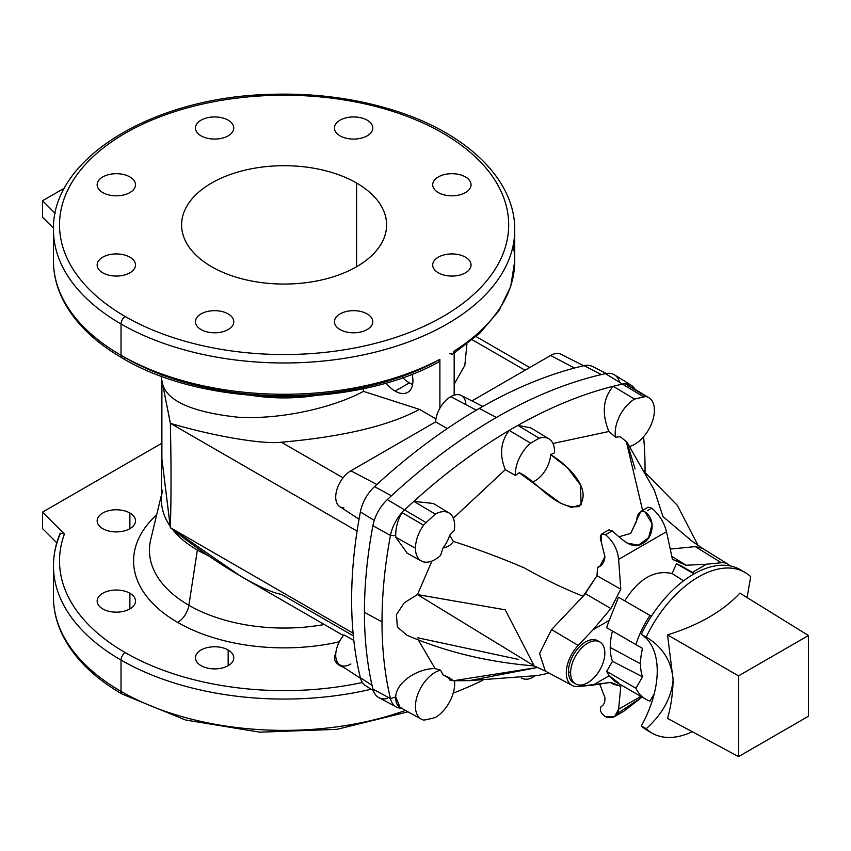 <?xml version="1.0" encoding="UTF-8"?>
<svg xmlns="http://www.w3.org/2000/svg" width="851" height="851" viewBox="0 0 851 851"><rect width="100%" height="100%" fill="white"/><g stroke="black" fill="none" stroke-linecap="round" stroke-linejoin="round"><path stroke-width="1.28" d="M646.292 396.619A27.721 16.009 -60 0 1 648.845 397.683A27.721 16.009 -60 0 1 654.408 410.267A27.721 16.009 120 0 0 646.292 396.619A29.104 16.807 120 0 0 643.76 396.949A517.408 298.722 120 0 0 634.548 399.108A27.721 16.009 120 0 0 615.613 437.233L620.241 436.733L626.336 441.605C627.474 443.222 627.623 443.286 626.772 441.797A22.2 12.818 -60 0 1 626.432 441.754A22.2 12.818 120 0 0 626.772 441.797C627.623 443.286 627.474 443.222 626.336 441.605L642.622 510.398L626.336 441.605L620.241 436.733L615.613 437.233A27.721 16.009 -60 0 1 634.548 399.108A517.408 298.722 -60 0 1 643.76 396.949L622.475 384.12A517.94 299.031 120 0 0 613.199 386.29A517.94 299.031 120 0 0 517.855 425.404L539.215 438.212A27.721 16.009 -60 0 1 548.969 438.871A27.721 16.009 -60 0 1 554.533 451.455A27.721 16.009 120 0 0 539.215 438.212A517.408 298.722 120 0 0 530.652 443.158A27.721 16.009 120 0 0 515.366 475.443L519.259 472.72L515.366 475.443A27.721 16.009 -60 0 1 530.652 443.158A517.408 298.722 -60 0 1 539.215 438.212L517.855 425.404A517.94 299.031 120 0 0 509.206 430.393L530.652 443.158L509.206 430.393C500.569 441.85 499.271 454.923 505.303 469.624L515.366 475.443L505.303 469.624L453.338 518.195L505.303 469.624C499.271 454.923 500.569 441.85 509.206 430.393A517.94 299.031 -60 0 1 517.855 425.404A517.94 299.031 -60 0 1 613.199 386.29L634.548 399.108L613.199 386.29A517.94 299.031 -60 0 1 622.475 384.12L643.76 396.949A29.104 16.807 -60 0 1 646.292 396.619L625.081 383.78L646.292 396.619M628.229 385.184L648.845 397.683M643.601 436.744A423.096 244.28 -60 0 1 645.058 470.039A423.096 244.28 120 0 0 643.601 436.744M401.98 708.17C397.715 707.107 395.63 703.351 395.726 696.905C396.215 682.119 417.671 668.418 435.106 668.556L440.541 670.173A27.721 16.009 120 0 0 417.447 695.299A27.721 16.009 120 0 0 423.575 720.042A27.721 16.009 -60 0 1 421.373 719.18A27.721 16.009 -60 0 1 418.128 693.437A27.721 16.009 -60 0 1 440.541 670.173L443.094 674.864L453.392 680.747L449.636 679.928L453.392 680.747L537.566 667.461L469.38 680.651L453.392 680.747L449.711 677.907L443.094 674.864L440.541 670.173L435.106 668.556C417.671 668.418 396.215 682.119 395.726 696.905L390.46 698.607A423.096 244.28 -60 0 1 382.003 621.911L364.43 612.284A423.734 244.641 120 0 0 372.908 689.087L390.46 698.607A29.636 17.105 120 0 0 401.353 708.181A29.636 17.105 -60 0 1 396.289 706.947A29.636 17.105 -60 0 1 390.46 698.607L372.908 689.087A30.264 17.477 120 0 0 378.855 697.618L396.289 706.947M644.345 471.582L645.058 470.039L644.345 471.582M629.325 446.488L627.506 443.924L635.101 468.933M454.477 680.789A27.721 16.009 -60 0 1 454.657 683.757A27.721 16.009 120 0 0 454.477 680.789M530.652 678.449A27.721 16.009 -60 0 1 521.269 678.002A27.721 16.009 120 0 0 530.652 678.449A517.408 298.722 120 0 0 534.843 676.056A517.408 298.722 -60 0 1 530.652 678.449M548.969 438.871L530.875 427.904L517.855 425.404M449.094 513.004L433.361 503.473L413.873 501.367L435.318 514.132L413.873 501.367A517.94 299.031 120 0 0 404.587 509.909L426.106 522.61A517.408 298.722 -60 0 1 435.318 514.132A27.721 16.009 -60 0 1 449.094 513.004A27.721 16.009 -60 0 1 454.253 530.396L449.636 535.226A22.2 12.818 -60 0 1 443.094 547.842L440.541 555.469L443.094 547.842A22.2 12.818 120 0 0 449.636 535.226L454.253 530.396A27.721 16.009 120 0 0 435.318 514.132A517.408 298.722 120 0 0 426.106 522.61A29.104 16.807 120 0 0 423.575 525.205A27.721 16.009 120 0 0 415.458 548.225A27.721 16.009 120 0 0 440.541 555.469A27.721 16.009 -60 0 1 421.373 561.011A27.721 16.009 -60 0 1 415.458 548.225L395.843 537.289L407.225 553.246M627.006 543.066L638.42 545.161L648.622 537.726L652.164 523.971L645.058 511.951C656.281 519.291 653.185 538.843 642.218 543.555C632.591 550.725 621.826 539.034 612.188 530.928L605.54 534.768C613.124 541.087 617.496 549.289 618.634 559.362L620.773 589.19L610.869 608.561L585.499 593.732L610.869 608.561L593.03 629.751L609.263 620.379L618.464 597.232L650.026 615.454L618.464 597.232L609.263 620.379A66.591 38.444 120 0 0 606.667 627.708L635.92 644.59A66.591 38.444 -60 0 1 650.026 615.454L651.398 616.252L650.026 615.454A66.591 38.444 120 0 0 635.92 644.59L642.537 648.409A54.485 31.455 120 0 0 640.516 663.769A54.485 31.455 120 0 0 642.537 676.8L612.475 661.312L642.537 676.8A54.485 31.455 -60 0 1 640.516 663.769L610.241 647.473A55.921 32.285 120 0 0 612.475 661.312L606.667 671.375A66.591 38.444 120 0 0 609.263 675.705L593.03 685.076L578.201 686.544A27.275 15.744 -60 0 1 572.202 685.47A27.275 15.744 -60 0 1 578.201 645.398L593.03 629.751L610.869 608.561L620.773 589.19L596.987 575.712L597.593 567.404L601.593 565.096L597.593 567.404L599.742 566.532L604.912 556.724C604.338 562.564 601.902 566.117 597.593 567.404L596.987 575.712L620.773 589.19L618.634 559.362C617.496 549.289 613.124 541.087 605.54 534.768C600.732 533.088 599.264 535.353 601.157 541.576L604.912 556.724L601.157 541.576L601.583 534.088L605.54 534.768L612.188 530.928L608.976 529.822L601.583 534.088M721.371 562.745A27.275 15.744 -60 0 1 727.882 564.107A27.275 15.744 -60 0 1 729.945 565.841A27.275 15.744 120 0 0 721.371 562.745L706.543 564.213L692.416 572.361L706.543 564.213L721.371 562.745L695.246 546.608L721.371 562.745M727.882 564.107L701.99 548.023L695.246 546.608L670.226 549.086L695.246 546.608L702.32 548.246L691.852 541.055L662.982 516.557L654.334 490.165L627.006 442.201M601.051 706.628L601.157 706.564C599.264 709.904 600.732 713.298 605.54 716.733C600.732 713.298 599.264 709.904 601.157 706.564C603.944 705.075 605.199 702.086 604.912 697.586C605.199 702.086 603.944 705.075 601.157 706.564L601.508 706.383M482.815 406.438L461.136 395.417A21.445 12.382 120 0 0 450.753 396.662L476.358 410.15L450.753 396.662A21.445 12.382 120 0 0 435.616 421.883L350.878 470.805L376.844 484.485L350.878 470.805A21.445 12.382 120 0 0 336.964 489.399A21.445 12.382 120 0 0 339.836 506.685L359.048 519.195M479.294 408.448A517.514 298.786 -60 0 1 584.052 365.643A517.514 298.786 120 0 0 479.294 408.448L496.41 417.469A518.567 299.403 -60 0 1 601.391 374.578L584.052 365.643L601.391 374.578A518.567 299.403 120 0 0 496.41 417.469L479.294 408.448A517.514 298.786 120 0 0 374.525 486.623A29.211 16.86 120 0 0 360.388 511.898A422.681 244.035 120 0 0 360.388 677.8L372.015 685.257L360.388 677.8A422.681 244.035 -60 0 1 360.388 511.898L374.259 520.44L360.388 511.898A29.211 16.86 -60 0 1 374.525 486.623L391.428 495.803L374.525 486.623A517.514 298.786 -60 0 1 479.294 408.448M525.056 370.249L472.348 339.815L525.056 370.249M466.912 344.134L464.837 365.387L454.168 384.173L464.837 365.387L466.912 344.134M435.616 361.771A224.579 129.66 180 0 1 125.299 357.75A6.053 3.5 -60 0 1 122.278 358.048A6.053 3.5 -60 0 1 121.023 355.271A230.632 133.15 180 0 1 53.475 261.119A230.632 133.15 0 0 0 121.023 355.271A6.053 3.5 120 0 0 122.278 358.048C94.174 341.762 74.356 322.274 62.825 299.595C56.623 287.106 53.507 274.277 53.475 261.119L53.475 229.813A230.632 133.15 0 0 0 121.023 323.976A230.632 133.15 180 0 1 53.475 229.813C51.443 158.446 152.457 97.461 269.022 94.397C313.594 92.833 355.527 98.248 394.821 110.651C466.805 133.181 515.291 179.806 514.738 229.813A230.632 133.15 180 0 1 372.366 352.835A230.632 133.15 180 0 1 121.023 323.976L121.023 355.271L121.023 323.976A230.632 133.15 0 0 0 372.366 352.835A230.632 133.15 0 0 0 514.738 229.813L514.738 261.119A230.632 133.15 180 0 1 454.168 351.069L452.977 353.793M362.377 682.502A224.579 129.66 180 0 1 125.299 652.653A6.053 3.5 120 0 0 121.023 660.068A230.632 133.15 0 0 0 371.089 689.236A230.632 133.15 180 0 1 121.023 660.068A6.053 3.5 -60 0 1 125.299 652.653A224.579 129.66 0 0 0 362.377 682.502M353.346 635.878L281.362 594.317C262.778 591.594 213.463 561.979 170.423 527.705L161.892 458.849L161.892 380.525C164.009 399.576 189.199 411.799 237.44 417.171C284.755 420.054 337.219 405.778 363.43 391.364L363.43 388.62L363.43 391.364C337.219 405.778 284.755 420.054 237.44 417.171C189.199 411.799 164.009 399.576 161.892 380.525L170.423 423.351C213.463 436.148 262.778 444.53 281.362 442.222C342.964 436.754 389.003 425.808 419.469 409.374L363.43 391.364L419.469 409.374C389.003 425.808 342.964 436.754 281.362 442.222L343.049 477.837L281.362 442.222C262.778 444.53 213.463 436.148 170.423 423.351L357.08 531.109L170.349 423.319C171.264 464.157 171.264 498.931 170.349 527.641L353.091 633.165L170.423 527.705L240.907 576.361L343.41 635.537M156.701 514.695A150.521 86.898 0 0 0 177.678 622.421A16.137 9.318 120 0 0 188.879 605.284A134.671 77.749 180 0 1 150.712 539.619A134.671 77.749 0 0 0 188.879 605.284A134.671 77.749 0 0 0 324.305 624.506A134.671 77.749 180 0 1 188.879 605.284L197.358 550.023L188.879 605.284A16.137 9.318 -60 0 1 177.678 622.421A150.521 86.898 180 0 1 156.701 514.695M208.357 555.66A122.682 70.824 180 0 1 197.358 550.023A122.682 70.824 0 0 0 208.357 555.66M64.431 534.002A224.579 129.66 0 0 0 125.299 652.653A224.579 129.66 180 0 1 64.431 534.002L60.208 533.162L64.431 534.002L42.55 512.121L64.431 534.002M161.424 443.488L42.55 512.121L42.55 528.599L56.794 542.832L42.55 528.599L42.55 512.121L161.424 443.488M339.326 641.814A150.521 86.898 180 0 1 177.678 622.421A150.521 86.898 0 0 0 339.326 641.814M129.884 513.025A19.169 11.063 180 0 1 121.289 531.535A19.169 11.063 180 0 1 97.812 517.982A19.169 11.063 180 0 1 129.884 513.025A19.169 11.063 -0 0 0 108.992 510.621A19.169 11.063 -0 0 0 97.163 520.844A19.169 11.063 -0 0 0 116.332 531.918A19.169 11.063 -0 0 0 135.5 520.844A19.169 11.063 -0 0 0 129.884 513.025L129.884 528.673L129.884 513.025M228.164 650.004A19.169 11.063 180 0 1 219.569 668.524A19.169 11.063 180 0 1 196.092 654.972A19.169 11.063 180 0 1 228.164 650.004A19.169 11.063 -0 0 0 207.272 647.611A19.169 11.063 -0 0 0 195.443 657.834A19.169 11.063 -0 0 0 214.612 668.897A19.169 11.063 -0 0 0 233.78 657.834A19.169 11.063 -0 0 0 228.164 650.004L228.164 665.663L228.164 650.004M343.527 667.248A19.169 11.063 180 0 1 335.762 653.781A19.169 11.063 -0 0 0 334.432 657.834A19.169 11.063 -0 0 0 343.527 667.248M129.884 593.264A19.169 11.063 180 0 1 121.289 611.784A19.169 11.063 180 0 1 97.812 598.232A19.169 11.063 180 0 1 129.884 593.264A19.169 11.063 -0 0 0 108.992 590.871A19.169 11.063 -0 0 0 97.163 601.093A19.169 11.063 -0 0 0 116.332 612.156A19.169 11.063 -0 0 0 135.5 601.093A19.169 11.063 -0 0 0 129.884 593.264L129.884 608.922L129.884 593.264M125.299 316.561A224.579 129.66 0 0 0 501.037 258.438A224.579 129.66 0 0 0 225.983 99.631A224.579 129.66 0 0 0 125.299 316.561A224.579 129.66 180 0 1 225.983 99.631A224.579 129.66 180 0 1 501.037 258.438A224.579 129.66 180 0 1 125.299 316.561A6.053 3.5 120 0 0 121.023 323.976A6.053 3.5 -60 0 1 125.299 316.561M438.329 192.581A19.169 11.063 180 0 1 446.924 174.061A19.169 11.063 180 0 1 470.401 187.614A19.169 11.063 180 0 1 438.329 192.581A19.169 11.063 0 0 0 459.221 194.975A19.169 11.063 0 0 0 471.05 184.752A19.169 11.063 0 0 0 451.881 173.689A19.169 11.063 0 0 0 432.712 184.752A19.169 11.063 0 0 0 438.329 192.581M340.049 135.83A19.169 11.063 180 0 1 348.644 117.321A19.169 11.063 180 0 1 372.121 130.873A19.169 11.063 180 0 1 340.049 135.83A19.169 11.063 0 0 0 360.941 138.234A19.169 11.063 0 0 0 372.77 128.012A19.169 11.063 0 0 0 353.601 116.938A19.169 11.063 0 0 0 334.432 128.012A19.169 11.063 0 0 0 340.049 135.83M201.059 135.83A19.169 11.063 180 0 1 209.644 117.321A19.169 11.063 180 0 1 233.121 130.873A19.169 11.063 180 0 1 201.059 135.83A19.169 11.063 0 0 0 221.941 138.234A19.169 11.063 0 0 0 233.78 128.012A19.169 11.063 0 0 0 214.612 116.938A19.169 11.063 0 0 0 195.443 128.012A19.169 11.063 0 0 0 201.059 135.83M102.769 192.581A19.169 11.063 180 0 1 111.364 174.061A19.169 11.063 180 0 1 134.841 187.614A19.169 11.063 180 0 1 102.769 192.581A19.169 11.063 0 0 0 123.661 194.975A19.169 11.063 0 0 0 135.5 184.752A19.169 11.063 0 0 0 116.332 173.689A19.169 11.063 0 0 0 97.163 184.752A19.169 11.063 0 0 0 102.769 192.581M102.769 272.82A19.169 11.063 180 0 1 111.364 254.311A19.169 11.063 180 0 1 134.841 267.863A19.169 11.063 180 0 1 102.769 272.82A19.169 11.063 0 0 0 123.661 275.224A19.169 11.063 0 0 0 135.5 265.001A19.169 11.063 0 0 0 116.332 253.928A19.169 11.063 0 0 0 97.163 265.001A19.169 11.063 0 0 0 102.769 272.82M201.059 329.56A19.169 11.063 180 0 1 209.644 311.051A19.169 11.063 180 0 1 233.121 324.603A19.169 11.063 180 0 1 201.059 329.56A19.169 11.063 0 0 0 221.941 331.964A19.169 11.063 0 0 0 233.78 321.742A19.169 11.063 0 0 0 214.612 310.668A19.169 11.063 0 0 0 195.443 321.742A19.169 11.063 0 0 0 201.059 329.56M340.049 329.56A19.169 11.063 180 0 1 348.644 311.051A19.169 11.063 180 0 1 372.121 324.603A19.169 11.063 180 0 1 340.049 329.56A19.169 11.063 0 0 0 360.941 331.964A19.169 11.063 0 0 0 372.77 321.742A19.169 11.063 0 0 0 353.601 310.668A19.169 11.063 0 0 0 334.432 321.742A19.169 11.063 0 0 0 340.049 329.56M438.329 272.82A19.169 11.063 180 0 1 446.924 254.311A19.169 11.063 180 0 1 470.401 267.863A19.169 11.063 180 0 1 438.329 272.82A19.169 11.063 0 0 0 459.221 275.224A19.169 11.063 0 0 0 471.05 265.001A19.169 11.063 0 0 0 451.881 253.928A19.169 11.063 0 0 0 432.712 265.001A19.169 11.063 0 0 0 438.329 272.82M356.59 183.029A102.503 59.176 180 0 1 310.636 282.043A102.503 59.176 180 0 1 185.093 209.559A102.503 59.176 180 0 1 356.59 183.029A102.503 59.176 0 0 0 244.875 170.2A102.503 59.176 0 0 0 181.603 224.877A102.503 59.176 0 0 0 284.106 284.053A102.503 59.176 0 0 0 386.609 224.877A102.503 59.176 0 0 0 356.59 183.029L356.59 266.725L356.59 183.029M642.537 676.8L635.92 688.257A66.591 38.444 120 0 0 650.026 701.096L654.228 693.831L650.026 701.096A66.591 38.444 -60 0 1 645.749 699.192A66.591 38.444 -60 0 1 635.92 688.257L642.537 676.8M161.424 376.185L161.424 499.941A122.682 70.824 0 0 0 170.168 526.205A122.682 70.824 180 0 1 162.584 490.208M172.445 529.29A122.682 70.824 0 0 0 197.358 550.023A122.682 70.824 180 0 1 172.445 529.29M315.21 395.598A122.682 70.824 180 0 1 252.992 395.598A122.682 70.824 0 0 0 315.21 395.598M60.208 533.162C55.73 543.874 53.485 554.788 53.475 565.915A230.632 133.15 0 0 0 121.023 660.068L121.023 691.374A230.632 133.15 0 0 0 405.47 710.447A230.632 133.15 180 0 1 121.023 691.374L121.023 660.068A230.632 133.15 180 0 1 53.475 565.915A230.632 133.15 180 0 1 59.985 534.492M122.278 358.048C204.666 407.789 352.559 409.65 438.573 362.111L439.893 359.303A230.632 133.15 180 0 1 121.023 355.271A230.632 133.15 0 0 0 439.893 359.303L439.893 408.225L439.893 359.303M435.957 418.894L419.469 409.374L435.957 418.894M53.485 228.153L42.55 217.218L53.485 228.153M513.142 245.471A230.632 133.15 180 0 1 514.738 261.119A230.632 133.15 0 0 0 513.142 245.471M449.881 353.537C452.477 354.739 453.913 353.92 454.168 351.069L454.168 395.141L454.168 351.069A230.632 133.15 0 0 0 514.738 261.119L510.706 286.542L498.846 310.881L479.762 333.262L454.168 353.037M387.333 698.522A30.264 17.477 -60 0 1 372.908 689.087A423.734 244.641 -60 0 1 364.43 612.284A423.734 244.641 -60 0 1 372.908 525.695A30.264 17.477 -60 0 1 387.333 499.611A518.567 299.403 -60 0 1 391.428 495.803A518.567 299.403 -60 0 1 496.41 417.469A518.567 299.403 120 0 0 391.428 495.803A518.567 299.403 120 0 0 387.333 499.611A30.264 17.477 120 0 0 372.908 525.695A423.734 244.641 120 0 0 364.43 612.284L382.003 621.911A423.096 244.28 -60 0 1 390.46 535.449L395.726 535.609L395.843 537.289L415.458 548.225A27.721 16.009 -60 0 1 423.575 525.205L401.98 512.579C397.715 520.142 395.63 527.822 395.726 535.609C395.63 527.822 397.715 520.142 401.98 512.579L423.575 525.205A29.104 16.807 -60 0 1 426.106 522.61L404.587 509.909A29.636 17.105 120 0 0 401.98 512.579A29.636 17.105 120 0 0 390.46 535.449L372.908 525.695L390.46 535.449A29.636 17.105 -60 0 1 401.98 512.579A29.636 17.105 -60 0 1 404.587 509.909L387.333 499.611L404.587 509.909A517.94 299.031 -60 0 1 413.873 501.367A517.94 299.031 -60 0 1 509.206 430.393A517.94 299.031 120 0 0 413.873 501.367M447.264 428.553L435.616 421.883L447.264 428.553M161.892 458.849L170.349 527.641C171.264 498.931 171.264 464.157 170.349 423.319L161.892 380.525L161.892 458.849M471.943 400.906L550.629 355.473L471.943 400.906M343.953 507.887A21.445 12.382 -60 0 1 336.145 492.708A21.445 12.382 -60 0 1 350.878 470.805L435.616 421.883A21.445 12.382 -60 0 1 450.753 396.662A21.445 12.382 -60 0 1 465.891 404.406M360.388 677.8A29.211 16.86 120 0 0 365.387 685.523L373.376 690.725M350.878 663.982A21.445 12.382 -60 0 1 336.145 659.089A21.445 12.382 -60 0 1 343.953 634.889L353.825 640.431L343.953 634.889A21.445 12.382 120 0 0 339.836 664.844L360.516 678.311M407.991 711.83L336.89 729.35L259.885 732.179L185.582 720.01L122.278 694.139A6.053 3.5 -60 0 1 121.023 691.374A6.053 3.5 120 0 0 122.278 694.139C94.397 677.992 74.675 658.674 63.091 636.208C56.709 623.56 53.507 610.561 53.475 597.211A230.632 133.15 0 0 0 121.023 691.374A230.632 133.15 180 0 1 53.475 597.211L53.475 565.915M122.278 694.139A6.053 3.5 120 0 0 125.299 693.842M606.327 373.504L592.285 366.366A29.211 16.86 120 0 0 584.052 365.643M574.468 368.036L550.629 355.473L574.468 368.036M583.658 365.739L561.011 354.239A21.445 12.382 120 0 0 550.629 355.473M42.55 200.74L42.55 217.218L42.55 200.74L55.155 213.346L42.55 200.74L64.548 188.039L42.55 200.74M409.374 382.876A25.222 14.563 -120 0 0 412.639 384.407A25.222 14.563 60 0 1 409.374 382.876A25.222 14.563 60 0 1 402.8 377.621A25.222 14.563 -120 0 0 409.374 382.876L395.109 391.109A25.222 14.563 60 0 1 386.003 382.971A25.222 14.563 -120 0 0 395.109 391.109A25.222 14.563 -120 0 0 407.725 392.354A25.222 14.563 -120 0 0 412.118 374.163A25.222 14.563 60 0 1 395.109 391.109L409.374 382.876M599.827 641.973L597.689 640.739A24.211 13.978 120 0 0 579.031 647.228A24.211 13.978 120 0 0 568.468 671.599A24.211 13.978 120 0 0 573.478 682.683L575.616 683.917A24.211 13.978 -60 0 1 570.606 672.833A24.211 13.978 -60 0 1 581.169 648.462A24.211 13.978 -60 0 1 599.827 641.973A24.211 13.978 -60 0 1 599.827 669.939A24.211 13.978 -60 0 1 575.616 683.917M574.595 683.215A24.211 13.978 -60 0 1 568.468 671.599L570.606 672.833L568.468 671.599A24.211 13.978 -60 0 1 579.744 646.505A24.211 13.978 -60 0 1 598.71 641.441M570.606 672.833A24.211 13.978 120 0 0 596.285 675.13A24.211 13.978 120 0 0 596.285 640.888A24.211 13.978 120 0 0 570.606 672.833M618.464 682.874L609.263 675.705A66.591 38.444 -60 0 1 606.667 671.375L635.92 688.257L606.667 671.375L612.475 661.312A55.921 32.285 -60 0 1 610.241 647.473L640.516 663.769A54.485 31.455 -60 0 1 642.537 648.409L612.475 631.059A55.921 32.285 120 0 0 610.241 647.473A55.921 32.285 -60 0 1 612.475 631.059L606.667 627.708A66.591 38.444 -60 0 1 609.263 620.379L593.03 629.751L578.201 645.398L551.544 629.58L539.566 653.515L545.331 671.077L572.202 685.47M551.544 629.58L583.116 596.253C563.564 588.477 544.066 579.084 524.641 568.064C501.282 558.022 477.528 549.15 453.392 541.449C450.945 545.14 447.509 547.267 443.094 547.842C447.509 547.267 450.945 545.14 453.392 541.449L449.636 535.226L453.392 541.449C477.528 549.15 501.282 558.022 524.641 568.064C544.066 579.084 563.564 588.477 583.116 596.253L596.987 575.712L587.052 590.839A70.622 40.774 120 0 0 585.499 593.732L551.544 629.58L578.201 645.398A27.275 15.744 120 0 0 566.298 672.843A27.275 15.744 120 0 0 578.201 686.544L610.869 682.396L593.03 685.076L609.263 675.705L614.847 681.353L645.749 699.192M672.088 573.531C654.483 569.606 638.697 578.723 624.751 600.87C638.697 578.723 654.483 569.606 672.088 573.531L683.555 580.829L672.088 573.531L676.492 563.734L694.054 573.882L676.492 563.734L672.088 573.531M694.554 573.595L681.438 566.021L676.492 563.734L685.98 569.213M614.56 716.638L605.54 716.733C613.124 719.063 617.496 716.563 618.634 709.223L614.56 716.638L623.475 711.489L642.08 697.075L617.443 713.574M618.634 709.223L620.773 686.246L618.634 709.223L640.877 696.384L618.634 709.223M599.721 684.076L604.912 697.586L599.721 684.076M610.869 682.396L620.773 686.246L613.55 684.215L610.869 682.396M645.058 511.951C639.899 510.472 637.091 513.525 636.612 521.11L630.676 533.407L619.102 536.736L630.676 533.407L640.771 511.472L648.154 507.196L651.706 508.111C659.206 514.493 664.131 522.365 666.503 531.726L672.439 559.362L666.503 531.726C664.131 522.365 659.206 514.493 651.706 508.111L647.324 510.643M685.885 565.255L706.543 564.213L685.885 565.255L672.439 559.362L683.481 563.607L685.885 565.255M618.634 559.362L666.503 531.726L618.634 559.362M417.469 594.583L431.936 561.064L417.469 594.583L534.226 665.929L505.217 609.816L417.469 594.583L404.353 602.731L396.396 614.656L397.396 626.996L406.821 635.154C445.158 651.802 487.634 662.067 534.226 665.929L545.331 671.077M532.566 482.06A22.2 12.818 120 0 0 550.608 454.615L554.501 452.849A27.721 16.009 120 0 0 554.533 451.455A27.721 16.009 -60 0 1 554.501 452.849L550.608 454.615C565.777 463.667 593.711 488.676 578.914 506.547C554.905 509.781 536.407 480.368 519.259 472.72L560.373 503.09L571.457 507.473L581.159 504.771L580.435 484.91L567.213 467.454L550.608 454.615A22.2 12.818 -60 0 1 532.566 482.06M435.318 717.553A27.721 16.009 120 0 0 454.657 683.757A27.721 16.009 -60 0 1 435.318 717.553A517.408 298.722 -60 0 1 426.106 719.712A517.408 298.722 120 0 0 435.318 717.553M423.575 720.042A29.104 16.807 120 0 0 426.106 719.712A29.104 16.807 -60 0 1 423.575 720.042M449.636 679.928A22.2 12.818 120 0 0 447.264 676.63A22.2 12.818 -60 0 1 449.636 679.928M395.843 537.289L395.726 535.609L390.46 535.449A423.096 244.28 120 0 0 382.003 621.911A423.096 244.28 120 0 0 390.46 698.607L395.726 696.905L400.108 707.5M635.069 389.332A29.636 17.105 120 0 0 625.081 383.78A29.636 17.105 120 0 0 622.475 384.12L605.486 373.663A518.567 299.403 120 0 0 601.391 374.578A518.567 299.403 -60 0 1 605.486 373.663L622.475 384.12A29.636 17.105 -60 0 1 625.081 383.78A29.636 17.105 -60 0 1 631.325 385.312A29.636 17.105 -60 0 1 635.069 389.332M645.058 472.156A423.096 244.28 120 0 0 645.058 470.039A423.096 244.28 -60 0 1 645.058 472.156M552.959 443.467L608.88 431.51C601.561 413.448 602.997 398.374 613.199 386.29C602.997 398.374 601.561 413.448 608.88 431.51L615.613 437.233L608.88 431.51L552.959 443.467M453.211 693.129A517.94 299.031 120 0 0 482.815 680.321A517.94 299.031 -60 0 1 453.211 693.129M629.41 446.467A27.721 16.009 120 0 0 654.408 410.267A27.721 16.009 -60 0 1 629.41 446.467M631.325 385.312L614.528 374.887A30.264 17.477 120 0 0 605.486 373.663A30.264 17.477 -60 0 1 619.751 382.439M626.772 441.797C627.623 443.286 627.474 443.222 626.336 441.605M435.106 668.556L418.266 639.92L435.106 668.556M518.684 659.451L417.469 637.739M583.116 596.253L585.499 593.732A70.622 40.774 -60 0 1 587.052 590.839L583.116 596.253M649.675 731.605A92.823 53.592 -60 0 1 641.282 725.903A80.909 46.72 120 0 0 641.282 634.357A92.823 53.592 -60 0 1 742.359 571.064M673.12 679.747L667.535 634.889C698.958 625.091 723.073 611.167 739.891 593.115L808.45 635.516L808.45 716.244L808.45 635.516L738.54 675.875L738.54 756.603L808.45 716.244L738.54 756.603L667.535 718.425C670.96 706.649 672.822 693.767 673.12 679.768C671.524 697.629 662.546 713.957 646.186 728.754L641.282 725.903A92.823 53.592 120 0 0 647.185 730.318L652.036 733.115A92.823 53.592 -60 0 1 646.186 728.754A92.823 53.592 120 0 0 692.288 731.743A92.823 53.592 -60 0 1 652.036 733.115M744.848 572.351L739.998 569.553A92.823 53.592 120 0 0 641.282 634.357L646.186 637.048A92.823 53.592 -60 0 1 744.848 572.351A92.823 53.592 -60 0 1 750.699 576.712A92.823 53.592 120 0 0 646.186 637.048C662.567 646.856 671.545 661.099 673.12 679.768C672.822 693.767 670.96 706.649 667.535 718.425L738.54 756.603L738.54 675.875L667.535 634.889L673.12 679.768C671.545 661.099 662.567 646.856 646.186 637.048L641.282 634.357A80.909 46.72 -60 0 1 641.282 725.903L646.186 728.754C662.546 713.957 671.524 697.629 673.12 679.768M747.061 597.551L750.699 576.712L747.061 597.551M808.45 635.516L739.891 593.115C723.073 611.167 698.958 625.091 667.535 634.889L738.54 675.875L808.45 635.516M421.373 561.011L407.076 553.161M161.424 495.048L150.712 539.619M476.113 336.581L529.737 367.547M683.481 563.607L671.79 556.352M613.55 684.215L610.316 682.481M643.452 470.88L677.322 505.313L697.958 545.268M421.373 719.18L400.044 707.468M469.018 680.672L537.704 675.534L549.065 673.077"/></g></svg>

